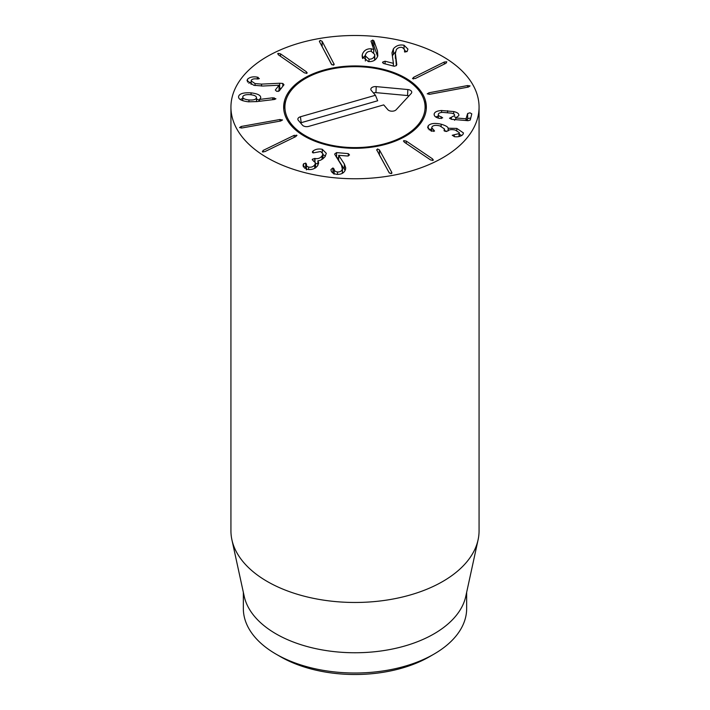 <?xml version="1.0" encoding="UTF-8"?>
<svg xmlns="http://www.w3.org/2000/svg" width="710" height="710" viewBox="0 0 710 710"><rect width="100%" height="100%" fill="white"/><g stroke="black" fill="none" stroke-linecap="round" stroke-linejoin="round"><path stroke-width="1.06" d="M412.767 78.748L413.531 77.346L444.274 62.036L446.794 61.814L446.031 63.217L415.288 78.526L412.501 78.34M427.313 93.915L428.955 92.788L467.579 85.564L470.055 85.919L468.405 87.046L429.79 94.27L427.251 93.711M434.112 114.452L434.174 113.902C434.733 111.94 437.191 110.813 441.549 110.52L453.708 111.559C457.506 112.437 459.201 113.795 458.784 115.65L455.767 117.949L466 118.801L467.641 113.511L469.94 112.81L471.795 113.857L470.233 120.061L468.067 120.691L451.551 119.315L449.483 118.251L454.578 115.544C454.879 114.505 453.885 113.706 451.587 113.165L442.454 112.357C440.014 112.544 438.638 113.174 438.318 114.248C438.105 115.393 439.108 116.262 441.327 116.866L442.658 117.842L439.472 118.41C435.692 117.567 433.934 116.067 434.174 113.902L434.174 114.984M441.327 116.866L441.327 118.552M438.318 114.248L438.274 118.1M454.578 119.564L454.613 120.292M451.347 117.39L451.347 119.298M470.757 118.002L467.641 118.57L467.136 120.611M455.767 117.949L455.767 119.662M458.855 115.1L458.784 115.65M456.734 117.62L454.613 116.848M438.274 116.023L435.789 116.999M428.236 125.768C430.517 123.336 434.813 122.803 441.15 124.188C445.649 125.555 447.983 126.904 448.134 128.235L456.796 128.404L463.47 132.965L462.929 134.474C461.083 136.373 458.296 137.11 454.569 136.693L452.234 135.264L459.024 133.587L459.343 132.717L455.314 130.072C451.604 129.247 449.164 129.531 447.983 130.915L445.356 131.377L444.052 130.072L444.504 128.971L439.836 125.892C436.046 124.987 433.464 125.271 432.088 126.726L431.733 127.702L434.555 131.03L431.201 131.066L427.642 127.418L428.236 125.768L428.236 128.936M433.721 129.859L433.721 131.439M444.149 129.939L444.149 130.835M459.024 133.587L459.024 136.542M454.249 134.847L454.249 136.648M456.796 128.404L456.796 130.516M461.766 135.521L459.343 134.27M448.232 128.253L448.232 130.64M448.134 128.235L448.134 130.738M441.15 124.188L441.15 126.273M446.617 131.527L444.504 130.356M431.733 128.865L429.239 129.903M404.203 142.098L403.83 140.642L406.262 141.086L432.594 158.916L432.976 160.38L430.544 159.927L404.203 142.098M403.44 141.139L403.83 140.642M433.357 159.874L432.976 160.38M376.859 150.378L377.489 148.949L379.424 149.908L391.716 172.246L391.086 173.666L389.142 172.716L376.655 149.739M391.716 173.373L391.911 172.885M389.382 173.062L379.193 154.62M334.694 153.981L336.584 152.606L348.308 153.626L349.515 154.957L347.687 156.023L338.679 155.304L344.35 164.001L345.717 167.853L345.53 169.291C344.43 172.796 341.59 174.491 336.984 174.376C332.892 173.666 330.895 172.033 331.002 169.477L332.946 167.951L334.126 169.087C334.206 170.746 335.333 171.705 337.498 171.971C340.099 172.06 341.705 171.083 342.327 169.033L341.51 165.27L334.738 154.345M342.46 168.004L342.46 173.258M337.498 171.971L337.498 174.403M334.126 169.087L334.126 173.71M334.126 174.154L332.901 173.009M331.002 169.477L331.055 170.125M345.113 170.418L338.679 160.362L338.679 155.304M338.679 157.86L336.682 157.682M336.584 152.606L336.584 157.522M313.119 150.981C315.551 149.144 318.613 148.585 322.305 149.304L326.325 153.342L324.967 156.768C322.571 159.359 320.219 160.7 317.92 160.779L318.675 163.06L317.574 165.776C314.947 168.98 311.433 170.143 307.039 169.282L303.063 165.483L303.56 163.815L305.717 163.105L306.427 164.267C306.072 165.545 306.8 166.468 308.593 167.036C311.113 167.56 313.154 166.85 314.707 164.915L315.542 162.874L313.075 160.629L312.489 159.155L314.991 158.472C317.84 159.058 320.183 158.232 322.029 155.996L322.935 153.804L320.618 151.523L313.154 152.925L312.622 151.487L313.119 150.981L313.119 152.907M312.364 152.109L312.622 151.487L312.622 152.641M322.029 155.996L322.029 159.386M314.991 158.472L314.991 161.569M317.885 163.628L315.542 163.646M312.214 159.821L312.489 159.155M314.707 164.915L314.707 168.27M308.593 167.036L308.593 169.548M306.454 163.992L306.374 169.85M306.427 169.335L305.717 168.172L304.555 168.208M303.56 163.815L303.56 167.161M303.232 164.445L303.232 166.468M317.885 160.842L317.885 165.332M322.305 149.304L322.305 152.348M325.437 156.076L322.935 154.558M296.682 135.131L295.901 136.533L264.857 151.638L262.336 151.842L263.117 150.44L294.162 135.344L296.949 135.53M282.438 119.875L280.769 120.993L242.012 127.96L239.545 127.587L241.214 126.469L279.971 119.502L282.491 120.07M368.987 59.17C371.889 59.294 373.762 58.114 374.614 55.628L374.773 54.492L371.206 51.262C368.25 51.129 366.351 52.3 365.499 54.776L365.348 55.904L368.987 59.17L368.987 61.601M374.614 55.628L374.614 60.19M374.738 60.119L374.773 54.492M377.471 50.969L377.818 55.886C376.282 59.995 373.114 61.885 368.312 61.557L362.091 56.223L362.348 54.359C363.848 50.419 366.821 48.573 371.277 48.812L373.788 49.487L370.993 41.082L372.759 40.044L373.957 40.905L377.471 50.969L377.471 56.037L373.957 45.964L372.209 45.129M373.957 40.905L373.957 45.964M373.788 49.487L373.788 52.238M373.7 49.54L373.7 52.167M371.277 48.812L371.277 51.262M362.348 54.359L362.348 57.838M365.401 55.273L362.659 58.548M396.801 64.29L396.411 65.586L394.165 66.261L383.356 63.43L382.832 61.965L385.086 61.229L393.411 63.341L391.964 52.868L393.42 48.804C396.127 45.6 399.668 44.419 404.043 45.254L407.93 49.088L407.212 51.342L404.895 52.07L404.549 49.62L402.41 47.481C399.952 46.984 397.937 47.676 396.384 49.549L395.39 53.303L396.775 64.734M396.358 65.639L395.328 52.469L395.39 58.362M404.043 45.254L404.043 48.315M406.839 51.715L404.549 50.463M395.355 52.008L392.31 55.806M393.411 63.341L393.411 66.057M393.367 63.394L393.367 66.048M382.539 62.666L382.832 61.965M333.984 64.841L333.984 63.74L333.327 65.16L331.401 64.193L319.553 41.775L320.21 40.355L322.136 41.322L334.17 64.361M331.854 64.77L321.683 45.813M319.553 41.775L319.367 41.153M306.48 71.843L306.827 73.299L304.404 72.837L278.418 54.839L278.063 53.374L280.494 53.836L306.48 71.843L306.48 73.414M307.226 72.802L306.827 73.299M277.672 53.88L278.063 53.374M279.66 83.247L282.811 83.452L283.991 84.747L279.163 91.004L276.625 91.315L275.329 90.019L279.039 85.218L262.895 86.025L253.763 85.271L247.027 80.629L247.55 79.165C249.831 77.07 253.079 76.405 257.313 77.141L259.354 78.632L257.144 78.979C254.349 78.588 252.44 78.952 251.42 80.088L251.118 80.922L255.041 83.558L261.537 84.108L279.66 83.247L279.66 88.315L279.039 88.342M282.811 83.452L282.811 86.274M281.24 88.306L279.66 88.315M257.313 77.141L257.313 78.996M247.55 79.165L247.55 82.058M251.118 82.271L248.757 83.168M279.039 85.218L279.039 90.285L278.125 91.466M242.767 96.72C242.58 98.397 244.63 99.48 248.935 99.959C253.266 100.252 255.769 99.586 256.452 97.953C256.674 96.249 254.642 95.167 250.364 94.687C246.015 94.386 243.477 95.06 242.767 96.72L242.722 100.687M248.935 99.959L248.935 101.841M256.496 101.628L256.496 97.598L256.452 101.636M272.738 97.802L275.924 98.796L274.406 99.489L256.984 101.574L248.473 101.805C241.382 100.944 238.107 99.125 238.631 96.347C239.563 93.587 243.716 92.424 251.074 92.859C257.863 93.702 261.067 95.415 260.685 97.98L259.541 99.436L272.738 97.802L272.738 99.693M259.541 99.436L259.541 101.264M259.443 99.391L259.443 101.281M251.074 92.859L251.074 94.767M260.748 97.492L260.685 97.98M259.443 100.403L256.496 98.956M238.551 96.959L238.631 97.554M242.722 98.388L240.184 99.471M267.271 157.78A124.064 71.63 180 0 1 230.936 107.13A124.064 71.63 180 0 1 355 35.5A124.064 71.63 180 0 1 479.064 107.13A124.064 71.63 180 0 1 402.481 173.302A124.064 71.63 180 0 1 267.271 157.78M405.445 78.002A71.337 41.189 180 0 1 426.337 107.13A71.337 41.189 180 0 1 355 148.31A71.337 41.189 180 0 1 283.663 107.13A71.337 41.189 180 0 1 327.7 69.074A71.337 41.189 180 0 1 405.445 78.002M280.432 656.67L276.048 654.132L280.432 656.67A105.453 60.882 0 0 0 429.568 656.67L433.952 654.132A111.656 64.468 180 0 1 276.048 654.132L276.048 654.132A111.656 64.468 180 0 1 243.344 608.55L243.344 592.326M466.656 592.326L466.656 608.55A111.656 64.468 180 0 1 433.952 654.132M478.096 539.778L465.787 596.329A111.656 64.468 180 0 1 355 652.756A111.656 64.468 180 0 1 244.213 596.329L231.904 539.778A124.064 71.63 0 0 0 267.271 581.49A124.064 71.63 0 0 0 395.221 598.601A124.064 71.63 0 0 0 478.096 539.778A124.064 71.63 0 0 0 479.064 530.84L479.064 107.13M230.936 107.13L230.936 530.84A124.064 71.63 0 0 0 231.904 539.778M292.218 125.12A70.086 40.47 0 0 0 377.427 145.47A70.086 40.47 0 0 0 423.817 99.462A70.086 40.47 0 0 0 355 66.66A70.086 40.47 0 0 0 286.183 99.462A70.086 40.47 0 0 0 292.218 125.12M283.743 109.029A71.337 41.189 180 0 1 284.958 103.119L286.183 99.462M423.817 99.462L425.041 103.119A71.337 41.189 180 0 1 426.257 109.029M383.719 104.894L308.708 126.389A4.651 2.689 180 0 1 302.478 125.173L298.342 120.363A4.651 2.689 180 0 1 297.943 119.679A4.651 2.689 180 0 1 300.436 116.768L375.448 95.273L371.312 90.454A4.651 2.689 180 0 1 370.913 89.771A4.651 2.689 180 0 1 376.22 86.611L407.833 89.549A4.651 2.689 180 0 1 411.658 92.708A4.651 2.689 180 0 1 411.196 93.463L396.136 109.775A4.651 2.689 180 0 1 391.964 111.195A4.651 2.689 180 0 1 387.864 109.704L383.719 104.894M408.942 95.912A2.991 1.731 0 0 0 407.567 95.557L375.954 92.628A2.991 1.731 0 0 0 373.522 93.028M375.448 95.273L377.676 100.767L301.182 122.688A2.991 1.731 0 0 0 300.543 122.928M444.274 62.036L444.274 64.095M413.531 77.346L413.531 78.97M467.579 85.564L467.579 87.206M428.955 92.788L428.955 94.377M467.641 113.511L467.641 118.57M466.346 118.703L466.346 120.549M466 118.801L466 120.523M453.708 111.559L453.708 113.919M447.566 110.716L447.566 112.597M441.549 110.52L441.549 112.437M432.594 158.916L432.594 160.504M406.262 141.086L406.262 143.482M379.424 149.908L379.424 154.966M342.327 169.033L342.327 173.338M332.946 167.951L332.946 173.009M344.35 164.001L344.35 169.069M348.308 153.626L348.308 156.005M314.761 158.41L314.761 161.365M305.717 163.105L305.717 168.172M294.162 135.344L294.162 137.376M263.117 150.44L263.117 152.073M279.971 119.502L279.971 121.135M241.214 126.469L241.214 128.057M372.759 40.044L372.759 45.112M393.42 48.804L393.42 53.862M385.086 61.229L385.086 63.882M322.136 41.322L322.136 46.39M280.494 53.836L280.494 56.276M261.537 84.108L261.537 86.079M255.041 83.558L255.041 85.564M258.094 77.292L258.094 79.023M274.113 97.785L274.113 99.524M407.833 89.549L407.567 95.557M376.22 86.611L375.954 92.628M300.436 116.768L301.182 122.688M431.733 127.702L431.733 131.252M444.504 128.971L444.504 131.075M459.343 132.717L459.343 136.471M322.935 153.804L322.935 158.862M315.542 162.874L315.542 167.942M365.348 60.971L365.348 55.904M404.549 49.62L404.549 51.91M251.118 80.922L251.118 84.41"/></g></svg>
